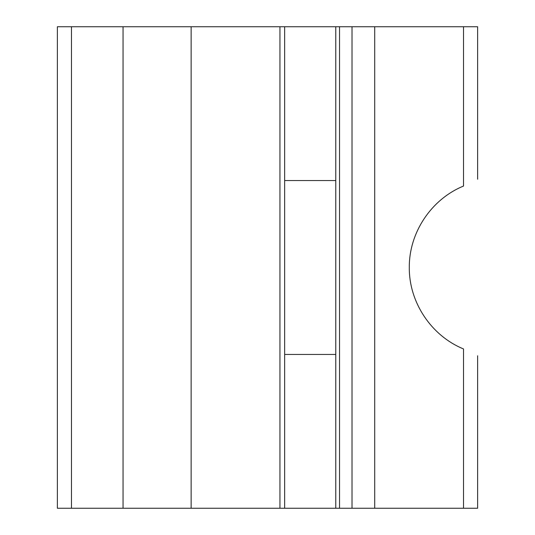 <?xml version="1.0" encoding="UTF-8"?>
<svg xmlns="http://www.w3.org/2000/svg" width="535" height="535" viewBox="0 0 535 535"><rect width="100%" height="100%" fill="white"/><g stroke="black" fill="none" stroke-linecap="round" stroke-linejoin="round"><path stroke-width="0.8" d="M335.773 354.458L284.653 354.458L284.653 180.542L335.773 180.542M463.524 508.25L463.524 348.947C482.095 357.761 482.095 357.761 463.524 348.947C431.277 335.813 408.974 302.315 409.295 267.5C408.974 232.685 431.277 199.187 463.524 186.053C482.095 177.239 482.095 177.239 463.524 186.053L463.524 26.75L57.372 26.75L57.372 508.25L477.628 508.25L477.628 355.775M477.628 179.225L477.628 26.75L463.524 26.75M339.531 508.25L339.531 26.75M352.017 508.25L352.017 26.75M374.714 508.25L374.714 26.75M279.952 508.25L279.952 26.75M191.142 508.25L191.142 26.75M123.05 508.25L123.05 26.75M71.476 508.25L71.476 26.75M335.773 508.25L335.773 26.75M284.653 508.25L284.653 26.75"/></g></svg>
